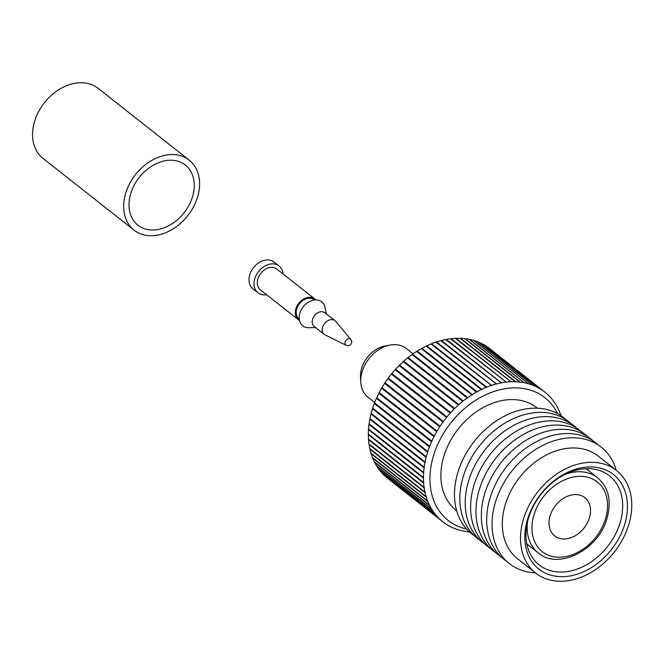 <?xml version="1.0" encoding="UTF-8"?>
<svg xmlns="http://www.w3.org/2000/svg" width="664" height="664" viewBox="0 0 664 664"><rect width="100%" height="100%" fill="white"/><g stroke="black" fill="none" stroke-linecap="round" stroke-linejoin="round"><path stroke-width="1" d="M426.313 456.799L426.097 457.413L426.263 456.782A82.519 61.528 -51.8 0 1 427.599 452.167L427.799 451.537A82.519 61.528 -51.8 0 1 428.579 449.237A82.519 61.528 -51.8 0 1 429.417 446.947L429.658 446.316A82.519 61.528 -51.8 0 1 431.55 441.776L431.824 441.153A82.519 61.528 -51.8 0 1 433.982 436.671L434.297 436.065A82.519 61.528 -51.8 0 1 436.713 431.675L437.061 431.077A82.519 61.528 -51.8 0 1 439.717 426.794L440.099 426.213A82.519 61.528 -51.8 0 1 442.988 422.063L443.394 421.499A82.519 61.528 -51.8 0 1 446.499 417.498L446.938 416.959A82.519 61.528 -51.8 0 1 450.242 413.132L450.715 412.618A82.519 61.528 -51.8 0 1 454.201 408.974L454.699 408.484A82.519 61.528 -51.8 0 1 458.351 405.048L458.865 404.592A82.519 61.528 -51.8 0 1 462.675 401.38L463.215 400.956A82.519 61.528 -51.8 0 1 467.149 397.977L467.705 397.587A82.519 61.528 -51.8 0 1 471.755 394.864L472.32 394.507A82.519 61.528 -51.8 0 1 476.47 392.059L477.042 391.735A82.519 61.528 -51.8 0 1 481.267 389.56L481.848 389.278A82.519 61.528 -51.8 0 1 486.123 387.394L486.712 387.153A82.519 61.528 -51.8 0 1 491.02 385.568L491.609 385.369A82.519 61.528 -51.8 0 1 495.925 384.082L496.514 383.933A82.519 61.528 -51.8 0 1 500.822 382.962L501.411 382.846A82.519 61.528 -51.8 0 1 505.686 382.19L506.267 382.124A82.519 61.528 -51.8 0 1 510.491 381.792L511.064 381.767A82.519 61.528 -51.8 0 1 515.214 381.75L460.102 338.325A82.519 61.528 128.2 0 0 455.961 338.333L455.379 338.358A82.519 61.528 128.2 0 0 451.163 338.69L450.574 338.764A82.519 61.528 128.2 0 0 446.299 339.412L445.71 339.528A82.519 61.528 128.2 0 0 441.411 340.499L440.813 340.657A82.519 61.528 128.2 0 0 436.497 341.935L435.908 342.134A82.519 61.528 128.2 0 0 431.6 343.72L431.011 343.96A82.519 61.528 128.2 0 0 426.744 345.853L426.155 346.127A82.519 61.528 128.2 0 0 421.939 348.309L421.358 348.625A82.519 61.528 128.2 0 0 417.216 351.082L416.652 351.439A82.519 61.528 128.2 0 0 412.593 354.161L412.045 354.551A82.519 61.528 128.2 0 0 408.103 357.522L407.572 357.946A82.519 61.528 128.2 0 0 403.762 361.166L403.247 361.623A82.519 61.528 128.2 0 0 399.587 365.059L399.097 365.54A82.519 61.528 128.2 0 0 395.603 369.184L395.138 369.699A82.519 61.528 128.2 0 0 391.835 373.533L391.395 374.073A82.519 61.528 128.2 0 0 388.291 378.073L387.876 378.629A82.519 61.528 128.2 0 0 384.987 382.779L384.605 383.36A82.519 61.528 128.2 0 0 381.949 387.643L381.601 388.241A82.519 61.528 128.2 0 0 379.194 392.632L378.878 393.246A82.519 61.528 128.2 0 0 376.72 397.719L376.438 398.342A82.519 61.528 128.2 0 0 374.546 402.89L374.305 403.513A82.519 61.528 128.2 0 0 373.467 405.804A82.519 61.528 128.2 0 0 372.695 408.103L372.487 408.733A82.519 61.528 128.2 0 0 371.159 413.348L370.993 413.979A82.519 61.528 128.2 0 0 369.948 418.594L425.06 462.019A82.519 61.528 -51.8 0 1 426.097 457.413L370.993 413.979M515.787 381.808L515.214 381.75L515.779 381.775A82.519 61.528 -51.8 0 1 519.829 382.082L464.725 338.657A82.519 61.528 128.2 0 0 460.667 338.341L460.102 338.325M511.081 381.833L455.379 338.358M506.3 382.223L450.574 338.764M501.453 382.979L445.71 339.528M496.572 384.099L440.813 340.657M491.675 385.568L435.908 342.134M486.795 387.386L486.123 387.394L431.011 343.96M481.948 389.544L481.267 389.56L426.155 346.127M477.159 392.026L476.47 392.059L421.358 348.625M472.453 394.831L471.755 394.864L416.652 351.439M467.854 397.935L467.149 397.977L412.045 354.551M427.815 451.545L427.599 452.167L372.487 408.733M425.143 462.053L424.935 462.659L369.823 419.225A82.519 61.528 128.2 0 0 369.076 423.815L424.188 467.24A82.519 61.528 -51.8 0 1 424.935 462.659L425.06 462.019M369.972 418.569L369.823 419.225M424.304 467.282L424.105 467.871L368.993 424.437A82.519 61.528 128.2 0 0 368.545 428.977L423.649 472.411A82.519 61.528 -51.8 0 1 424.105 467.871L424.188 467.24M369.109 423.781L368.993 424.437M423.806 472.461L423.607 473.034L368.503 429.6A82.519 61.528 128.2 0 0 368.354 434.073L423.458 477.507A82.519 61.528 -51.8 0 1 423.607 473.034L423.649 472.411M368.586 428.936L368.503 429.6M423.649 477.557L423.458 478.113L368.354 434.679A82.519 61.528 128.2 0 0 368.503 439.062L423.615 482.496A82.519 61.528 -51.8 0 1 423.458 478.113L423.458 477.507M368.404 434.015L368.354 434.679M423.839 482.554L423.657 483.093L368.545 439.659A82.519 61.528 128.2 0 0 368.993 443.934L424.105 487.368A82.519 61.528 -51.8 0 1 423.657 483.093L423.615 482.496M368.57 438.995L368.545 439.659M424.362 487.426L424.188 487.94L369.076 444.515A82.519 61.528 128.2 0 0 369.831 448.656L424.935 492.082A82.519 61.528 -51.8 0 1 424.188 487.94L424.105 487.368M369.068 443.851L369.076 444.515M425.234 492.14L425.06 492.646L369.948 449.213A82.519 61.528 128.2 0 0 370.993 453.197L426.105 496.63A82.519 61.528 -51.8 0 1 425.06 492.646L424.935 492.082M369.914 448.549L369.948 449.213M426.429 496.689L426.271 497.17L371.159 453.736A82.519 61.528 128.2 0 0 372.496 457.554L427.599 500.988A82.519 61.528 -51.8 0 1 426.271 497.17L426.105 496.63M371.093 453.08L371.159 453.736M427.956 501.038L427.807 501.494L372.695 458.069A82.519 61.528 128.2 0 0 374.313 461.696L429.417 505.13A82.519 61.528 -51.8 0 1 427.807 501.494L427.599 500.988M372.604 457.413L372.695 458.069M429.666 505.611L374.554 462.177A82.519 61.528 128.2 0 0 376.447 465.597L431.55 509.031A82.519 61.528 -51.8 0 1 429.666 505.611L429.417 505.13L429.965 505.52M431.832 509.487L376.72 466.053A82.519 61.528 128.2 0 0 378.878 469.249L433.99 512.683A82.519 61.528 -51.8 0 1 431.832 509.487L431.55 509.031L432.106 509.404M434.306 513.106L379.194 469.672A82.519 61.528 128.2 0 0 381.609 472.627L436.721 516.061A82.519 61.528 -51.8 0 1 434.306 513.106L433.99 512.683L434.546 513.023M437.07 516.451L381.958 473.017A82.519 61.528 128.2 0 0 384.614 475.723L439.726 519.148A82.519 61.528 -51.8 0 1 437.07 516.451L436.721 516.061L437.286 516.376M440.107 519.505L384.995 476.071A82.519 61.528 128.2 0 0 387.585 478.279L442.697 521.705A82.519 61.528 -51.8 0 1 440.107 519.505L439.726 519.148L440.29 519.439M469.398 531.872A82.519 61.528 -51.8 0 1 467.713 531.706L467.166 531.64A82.519 61.528 -51.8 0 1 463.223 531.017L462.692 530.901A82.519 61.528 -51.8 0 1 458.882 529.955L458.367 529.806A82.519 61.528 -51.8 0 1 454.707 528.544L454.217 528.353A82.519 61.528 -51.8 0 1 450.723 526.784L450.258 526.552A82.519 61.528 -51.8 0 1 446.947 524.684L446.507 524.411A82.519 61.528 -51.8 0 1 443.403 522.253L443.004 521.937A82.519 61.528 -51.8 0 1 442.697 521.705M443.403 522.253L442.996 521.937L443.56 522.194M557.544 413.589A78.136 58.258 128.2 0 0 495.61 390.955A78.136 58.258 128.2 0 0 434.771 451.802A78.136 58.258 128.2 0 0 466.576 529.025M447.079 524.635L446.507 524.411M450.823 526.751L450.258 526.552M454.782 528.519L454.217 528.353M458.924 529.938L458.367 529.806M463.248 531.001L462.692 530.901M360.801 382.223L360.527 377.119A25.962 19.356 -51.8 0 1 362.104 366.885A25.962 19.356 -51.8 0 1 385.062 345.986L390.083 345.064A30.984 23.107 128.2 0 0 362.685 370.006A30.984 23.107 128.2 0 0 360.801 382.223A30.984 23.107 128.2 0 0 367.989 397.221L374.695 402.508M528.552 516.219A60.233 44.911 -51.8 0 1 595.367 467.224A60.233 44.911 -51.8 0 1 623.728 527.399A60.233 44.911 -51.8 0 1 556.922 576.394A60.233 44.911 -51.8 0 1 528.552 516.219M619.155 525.639A56.755 42.313 128.2 0 0 609.444 475.797A56.755 42.313 128.2 0 0 529.482 515.106A56.755 42.313 128.2 0 0 539.193 564.948A56.755 42.313 128.2 0 0 619.155 525.639M589.018 519.049A24.369 18.169 128.2 0 0 584.851 497.643A24.369 18.169 128.2 0 0 550.506 514.525A24.369 18.169 128.2 0 0 554.681 535.923A24.369 18.169 128.2 0 0 589.018 519.049M537.483 408.227L536.919 407.779A65.279 48.679 128.2 0 0 444.93 452.989A65.279 48.679 128.2 0 0 456.102 510.325L456.666 510.774M566.043 419.698A74.086 55.245 128.2 0 0 459.056 468.792A74.086 55.245 128.2 0 0 474.503 535.856M571.405 423.931A74.086 55.245 128.2 0 0 464.418 473.017A74.086 55.245 128.2 0 0 479.864 540.089M576.493 427.898A74.086 55.245 128.2 0 0 469.788 477.25A74.086 55.245 128.2 0 0 484.911 544.106M582.27 432.397A74.16 55.295 128.2 0 0 475.175 481.533A74.16 55.295 128.2 0 0 490.638 548.671M587.64 436.63A74.16 55.295 128.2 0 0 480.545 485.766A74.16 55.295 128.2 0 0 496.008 552.896M593.002 440.854A74.16 55.295 128.2 0 0 485.907 489.99A74.16 55.295 128.2 0 0 501.37 557.129M598.372 445.087A74.16 55.295 128.2 0 0 491.277 494.224A74.16 55.295 128.2 0 0 506.732 561.354M616.25 470.303A74.16 55.295 128.2 0 0 559.038 439.427A74.16 55.295 128.2 0 0 496.639 498.448A74.16 55.295 128.2 0 0 535.433 572.849M616.549 470.535L598.33 456.176A65.279 48.679 128.2 0 0 506.341 501.386A65.279 48.679 128.2 0 0 517.513 558.723L535.732 573.082A65.279 48.679 128.2 0 0 627.721 527.872A65.279 48.679 128.2 0 0 616.549 470.535A65.279 48.679 128.2 0 0 524.56 515.754A65.279 48.679 128.2 0 0 535.732 573.082M374.546 402.89L429.658 446.316L429.417 446.947L374.305 403.513M490.032 348.89A82.519 61.528 128.2 0 0 489.741 348.658A82.519 61.528 128.2 0 0 489.443 348.426L544.14 391.536L489.036 348.11A82.519 61.528 128.2 0 0 485.932 345.952L541.035 389.386L485.484 345.678A82.519 61.528 128.2 0 0 482.18 343.811L537.292 387.245L481.715 343.578A82.519 61.528 128.2 0 0 478.221 342.01L532.843 385.244L477.731 341.811A82.519 61.528 128.2 0 0 474.071 340.557L528.668 383.833L473.556 340.4A82.519 61.528 128.2 0 0 469.747 339.453L524.328 382.779L469.216 339.346A82.519 61.528 128.2 0 0 465.273 338.715L520.385 382.149A82.519 61.528 -51.8 0 1 524.328 382.779L524.859 382.887A82.519 61.528 -51.8 0 1 528.668 383.833L529.183 383.983A82.519 61.528 -51.8 0 1 532.843 385.244L533.333 385.444A82.519 61.528 -51.8 0 1 536.827 387.004L537.292 387.245A82.519 61.528 -51.8 0 1 540.596 389.104L541.035 389.386A82.519 61.528 -51.8 0 1 544.14 391.536L544.555 391.851A82.519 61.528 -51.8 0 1 544.854 392.084A82.519 61.528 -51.8 0 1 547.443 394.291L547.825 394.64A82.519 61.528 -51.8 0 1 550.481 397.346L550.829 397.736A82.519 61.528 -51.8 0 1 553.245 400.691L553.552 401.114A82.519 61.528 -51.8 0 1 555.71 404.31L555.992 404.758A82.519 61.528 -51.8 0 1 557.885 408.177L558.125 408.667A82.519 61.528 -51.8 0 1 559.744 412.294L559.943 412.809A82.519 61.528 -51.8 0 1 560.972 415.672M515.779 381.775L460.65 338.358M511.064 381.767L455.961 338.333M506.267 382.124L451.163 338.69M501.411 382.846L446.299 339.412M496.514 383.933L441.411 340.499M491.609 385.369L436.497 341.935M486.712 387.153L431.6 343.72M481.848 389.278L426.744 345.853M477.042 391.735L421.939 348.309M472.32 394.507L417.216 351.082M467.705 397.587L412.593 354.161M407.572 357.946L462.675 401.38L463.215 400.956L408.103 357.522M403.247 361.623L458.351 405.048L458.865 404.592L403.762 361.166M399.097 365.54L454.201 408.974L454.699 408.484L399.587 365.059M395.138 369.699L450.242 413.132L450.715 412.618L395.603 369.184M391.395 374.073L446.499 417.498L446.938 416.959L391.835 373.533M387.876 378.629L442.988 422.063L443.394 421.499L388.291 378.073M384.605 383.36L439.717 426.794L440.099 426.213L384.987 382.779M381.601 388.241L436.713 431.675L437.061 431.077L381.949 387.643M378.878 393.246L433.982 436.671L434.297 436.065L379.194 392.632M376.438 398.342L431.55 441.776L431.824 441.153L376.72 397.719M427.799 451.537L372.695 408.103M426.263 456.782L371.159 413.348M413.058 353.829L406.351 348.542A30.984 23.107 128.2 0 0 390.083 345.064M465.273 338.715L464.725 338.657M469.747 339.453L469.216 339.346M474.071 340.557L473.556 340.4M478.221 342.01L477.731 341.811M482.18 343.811L481.715 343.578M485.932 345.952L485.484 345.678M272.547 299.398L298.368 319.741A13.23 9.869 128.2 0 0 299.489 320.471M283.055 273.983A17.065 12.724 128.2 0 0 279.112 266.007L274.107 262.056A17.065 12.724 128.2 0 0 268.995 259.998A17.065 12.724 128.2 0 0 251.54 270.613A17.065 12.724 128.2 0 0 252.984 288.857L257.997 292.799A17.065 12.724 128.2 0 0 263.11 294.866A17.065 12.724 128.2 0 0 266.671 294.766M279.112 266.007A17.065 12.724 128.2 0 0 274 263.94A17.065 12.724 128.2 0 0 256.545 274.564A17.065 12.724 128.2 0 0 257.997 292.799M315.715 299.879A13.23 9.869 128.2 0 0 314.744 298.958L276.747 269.011A13.23 9.869 128.2 0 0 272.779 267.409A13.23 9.869 128.2 0 0 259.242 275.651A13.23 9.869 128.2 0 0 260.363 289.794L272.555 299.398M314.744 298.958A13.23 9.869 128.2 0 0 310.777 297.356A13.23 9.869 128.2 0 0 297.24 305.598A13.23 9.869 128.2 0 0 298.368 319.741M314.346 299.979L314.097 299.779A12.184 9.088 128.2 0 0 310.445 298.302A12.184 9.088 128.2 0 0 297.978 305.897A12.184 9.088 128.2 0 0 299.007 318.919L299.265 319.118M350.675 339.395L335.735 321.401A8.707 6.491 128.2 0 0 334.996 320.687L324.97 312.786A8.707 6.491 128.2 0 0 322.364 311.731A8.707 6.491 128.2 0 0 313.458 317.151A8.707 6.491 128.2 0 0 314.197 326.456L324.223 334.357A8.707 6.491 128.2 0 0 325.094 334.905L346.085 345.23M326.406 313.914L324.937 307.241A15.28 11.396 128.2 0 0 317.077 299.954A15.28 11.396 128.2 0 0 300.128 312.387A15.28 11.396 128.2 0 0 307.324 327.651A15.28 11.396 128.2 0 0 308.801 327.717L315.632 327.584M334.996 320.687A8.707 6.491 128.2 0 0 332.39 319.633A8.707 6.491 128.2 0 0 323.484 325.053A8.707 6.491 128.2 0 0 324.223 334.357M350.733 339.462A3.735 2.789 128.2 0 0 350.584 339.304A3.735 2.789 128.2 0 0 349.297 338.706A3.735 2.789 128.2 0 0 345.404 341.163A3.735 2.789 128.2 0 0 345.969 345.156A3.735 2.789 128.2 0 0 346.16 345.263M131.372 191.581A38.296 28.56 128.2 0 0 137.921 225.212A38.296 28.56 128.2 0 0 191.888 198.685A38.296 28.56 128.2 0 0 185.339 165.054A38.296 28.56 128.2 0 0 131.372 191.581M196.843 199.275A44.563 33.233 128.2 0 0 189.215 160.132A44.563 33.233 128.2 0 0 126.417 191A44.563 33.233 128.2 0 0 134.045 230.134A44.563 33.233 128.2 0 0 196.843 199.275M189.215 160.132L98.098 88.32A44.563 33.233 128.2 0 0 35.3 119.188A44.563 33.233 128.2 0 0 42.928 158.331L134.045 230.134M564.807 474.511A47.874 35.698 -51.8 0 1 597.575 477.748C609.154 487.957 612.059 502.25 606.298 520.626C596.704 551.153 557.528 569.911 538.305 552.946A47.874 35.698 -51.8 0 1 527.506 521.846M534.686 512.666A44.397 33.1 128.2 0 0 555.594 557.013A44.397 33.1 128.2 0 0 604.838 520.9A44.397 33.1 128.2 0 0 583.93 476.553A44.397 33.1 128.2 0 0 534.686 512.666M538.305 552.946L526.834 543.907M489.741 348.658L544.854 392.084M597.575 477.748L586.104 468.709M345.969 345.156A3.752 3.752 0 0 0 350.584 339.304"/></g></svg>
